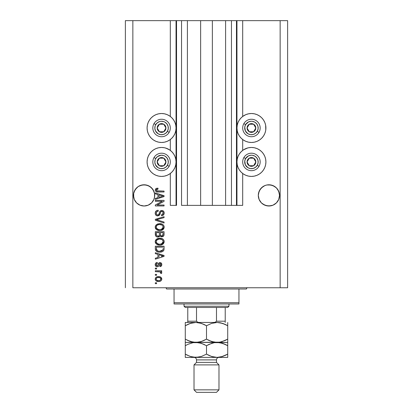 <?xml version="1.0" encoding="UTF-8"?>
<svg xmlns="http://www.w3.org/2000/svg" width="413" height="413" viewBox="0 0 413 413"><rect width="100%" height="100%" fill="white"/><g stroke="black" fill="none" stroke-linecap="round" stroke-linejoin="round"><path stroke-width="0.62" d="M236.458 205.375L231.461 205.375L236.458 205.375L236.458 20.65L231.461 20.65L231.461 205.375L225.596 205.375L231.461 205.375L231.461 20.65L225.596 20.65L225.596 205.375L212.365 205.375L225.596 205.375L225.596 20.65L200.635 20.65L212.365 20.65L212.365 205.375L187.404 205.375L200.635 205.375L200.635 20.65L187.404 20.65L187.404 205.375L181.539 205.375L187.404 205.375L187.404 20.65L181.539 20.65L181.539 205.375L181.539 20.65L176.542 20.65L176.542 205.375L170.306 205.375L170.306 173.486L170.306 205.375L176.046 205.375L176.046 20.65L170.306 20.65L170.306 116.445L170.306 20.65L132.857 20.65L132.857 287.753L280.143 287.753L280.143 20.65L236.954 20.65L236.954 205.375L236.458 205.375L236.458 20.65L212.365 20.65L212.365 205.375L200.635 205.375L200.635 20.65L176.542 20.65L176.542 205.375L176.046 205.375L176.046 20.65L176.542 20.65L125.371 20.65L125.371 287.753L125.371 20.65L132.857 20.65L132.857 287.753L287.629 287.753L287.629 20.65L287.629 287.753L280.143 287.753L280.143 20.65L242.694 20.65L242.694 116.445L242.694 20.65L236.954 20.65L236.954 205.375L242.694 205.375L242.694 173.486L242.694 205.375L236.494 205.375M170.306 150.394L170.306 139.537L170.306 150.394M242.694 150.394L242.694 139.537L242.694 150.394M154.653 194.353L154.653 194.358A10.609 10.609 0 0 0 154.653 194.353L153.894 191.333L154.498 193.32L154.498 197.46L153.894 199.453L151.597 202.891L148.153 205.194L144.091 205.999L140.033 205.194L136.589 202.891L134.292 199.453L133.482 195.39A10.609 10.609 0 0 1 144.091 184.781A10.609 10.609 0 0 1 154.699 195.39L154.643 196.511M154.653 196.433L153.894 199.453L151.597 202.891L148.153 205.194L144.091 205.999L140.033 205.194L136.589 202.891L134.292 199.453L133.688 197.46L133.688 193.32L135.273 189.495L134.292 191.333L136.589 187.889L135.273 189.495L138.2 186.568L136.589 187.889L138.2 186.568L142.02 184.988L146.161 184.988L149.986 186.568L148.153 185.592L151.597 187.889L153.894 191.333A10.609 10.609 0 0 0 134.287 191.338M279.467 194.353L279.467 194.358A10.609 10.609 0 0 0 279.467 194.353L278.708 191.333L279.518 195.39L279.312 197.46L278.708 199.453L276.411 202.891L272.967 205.194L268.909 205.999L264.847 205.194L261.403 202.891L259.106 199.453L258.301 195.39A10.609 10.609 0 0 1 268.909 184.781A10.609 10.609 0 0 1 279.518 195.39L278.708 199.453L276.411 202.891L272.967 205.194L270.98 205.798L266.839 205.798L263.014 204.213L261.403 202.891L259.106 199.453L258.301 195.39L259.106 191.333A10.609 10.609 0 0 0 259.106 191.338M278.713 191.333A10.609 10.609 0 0 0 266.839 184.988L270.98 184.988L274.8 186.568L272.967 185.592L276.411 187.889L277.727 189.495L279.312 193.32M264.847 185.592L266.839 184.988L264.847 185.592A10.609 10.609 0 0 0 259.106 191.327L258.502 193.32L260.087 189.495L259.106 191.333L261.403 187.889L260.087 189.495L263.014 186.568L261.403 187.889L264.847 185.592L263.014 186.568M279.467 196.433L279.518 195.39A10.609 10.609 0 0 1 268.909 205.999A10.609 10.609 0 0 1 258.301 195.39L258.502 193.32M149.986 186.568L152.913 189.495L154.498 193.32M242.694 116.445L245.895 114.613L248.611 113.792L251.434 113.513L254.258 113.792L256.974 114.613L259.478 115.955L261.672 117.751L263.473 119.946L264.81 122.449L265.636 125.165L265.91 127.989L265.636 130.818L264.81 133.533L263.473 136.037L261.672 138.231L259.478 140.028L256.974 141.37L254.258 142.191L251.434 142.47A14.481 14.481 0 0 1 236.954 127.989A14.481 14.481 0 0 1 251.434 113.513L253.324 113.637M243.391 149.904L245.895 148.566L248.611 147.74L251.434 147.462A14.481 14.481 0 0 1 265.91 161.942A14.481 14.481 0 0 1 251.434 176.418L248.611 176.139L245.895 175.319L243.391 173.981L241.197 172.18L239.395 169.986L238.058 167.482L237.232 164.766L236.954 161.942L237.232 159.119L238.058 156.398L239.395 153.899L241.197 151.705L243.391 149.904L247.686 147.957M158.742 113.792L161.566 113.513A14.481 14.481 0 0 1 176.046 127.989A14.481 14.481 0 0 1 161.566 142.47L158.742 142.191L156.026 141.37L153.522 140.028L151.328 138.231L149.527 136.037L148.19 133.533L147.364 130.818L147.09 127.989L147.364 125.165L148.19 122.449L149.527 119.946L151.328 117.751L153.522 115.955L156.026 114.613L158.742 113.792L161.566 113.513L164.389 113.792L167.105 114.613L169.609 115.955L171.803 117.751L173.605 119.946L174.942 122.449L175.768 125.165L176.046 127.989L175.768 130.818L174.942 133.533L173.605 136.037L171.803 138.231L169.609 140.028L167.105 141.37L164.389 142.191L161.566 142.47A14.481 14.481 0 0 1 147.09 127.989A14.481 14.481 0 0 1 161.566 113.513L163.455 113.637M161.566 147.462A14.481 14.481 0 0 1 176.046 161.942A14.481 14.481 0 0 1 161.566 176.418L158.742 176.139L156.026 175.319L153.522 173.981L151.328 172.18L149.527 169.986L148.19 167.482L147.364 164.766L147.09 161.942L147.364 159.119L148.19 156.398L149.527 153.899L151.328 151.705L153.522 149.904L156.026 148.566L158.742 147.74L161.566 147.462L164.389 147.74L167.105 148.566L169.609 149.904L171.803 151.705L173.605 153.899L174.942 156.398L175.768 159.119L176.046 161.942L175.768 164.766L174.942 167.482L173.605 169.986L171.803 172.18L169.609 173.981L167.105 175.319L164.389 176.139L161.566 176.418A14.481 14.481 0 0 1 147.09 161.942A14.481 14.481 0 0 1 161.566 147.462M276.411 202.891L272.967 205.194L276.411 202.891L278.708 199.453L279.312 197.46L278.708 199.453M151.597 202.891L148.153 205.194L151.597 202.891L153.894 199.453L154.498 197.46L153.894 199.453A10.609 10.609 0 0 1 142.02 205.798M155.324 201.291L162.283 201.291L155.324 201.291L155.324 200.382L164.064 200.382L164.064 201.348L157.1 205.034L164.064 205.034L164.064 205.942L155.324 205.942L155.324 204.972L162.283 201.291L155.324 204.972L155.324 205.942L164.064 205.942L164.064 205.034L157.1 205.034L164.064 201.348L164.064 200.382L155.324 200.382L155.324 201.291L155.324 200.382L164.064 200.382L164.064 201.348M157.921 215.922L156.728 215.731L155.562 214.703L155.221 212.886L155.701 211.435L156.692 210.584L158.164 210.258L158.277 211.162L156.795 211.761L156.243 213.051L156.589 214.486L157.73 215.023L158.721 214.579L159.759 211.75L160.481 210.873L162.273 210.522L163.837 211.601L164.142 213.542L163.068 215.281L161.566 215.705L161.452 214.796L162.712 214.311L163.156 213.046L162.83 211.89L161.524 211.404L160.657 211.983L159.506 215.147L157.756 215.927L159.841 214.579L160.874 211.678L161.762 211.389C162.707 211.508 163.171 212.06 163.156 213.046C163.114 214.13 162.546 214.714 161.452 214.796L161.566 215.705C163.228 215.576 164.095 214.677 164.178 213.02C164.116 211.461 163.321 210.615 161.782 210.48C160.414 210.63 159.614 211.42 159.382 212.84C159.294 214.022 158.747 214.75 157.73 215.023C156.723 214.894 156.222 214.306 156.233 213.258C156.315 211.977 156.997 211.28 158.277 211.162L158.164 210.258C156.31 210.367 155.324 211.337 155.211 213.175C155.262 214.848 156.109 215.767 157.756 215.927L156.739 215.731M157.725 220.114L164.064 222.055L164.064 222.999L155.324 220.248L155.324 219.308L164.064 216.696L164.064 217.63L156.346 219.731L164.064 222.055L164.064 222.999L164.064 222.055L156.346 219.731L164.064 217.63L164.064 216.696L155.324 219.308L155.324 220.248L155.324 219.308L164.064 216.696L164.064 217.63L157.136 219.535M155.211 227.104L156.011 225.028L158.009 223.851L161.184 223.805L162.996 224.646L163.956 225.926L164.08 227.899L163.238 229.349L161.638 230.284L159.273 230.557L157.26 230.098L155.556 228.559L155.211 227.104L156.548 229.674L159.686 230.568C162.226 230.635 163.724 229.478 164.178 227.109C163.708 224.698 162.18 223.541 159.578 223.645L156.584 224.527L155.221 226.918M155.211 241.631L156.011 239.55L158.009 238.373L161.184 238.327L162.996 239.173L163.956 240.449L164.08 242.421L163.238 243.871L161.638 244.811L159.273 245.079L157.26 244.62L155.556 243.081L155.211 241.631L156.548 244.202L159.686 245.09C162.226 245.157 163.724 244.006 164.178 241.636C163.708 239.22 162.18 238.064 159.578 238.167L156.584 239.055L155.221 241.44M155.324 253.639L157.936 254.403L155.324 253.639L155.324 252.694L164.064 255.482L164.064 256.37L155.324 259.163L155.324 258.218L157.936 257.454L157.936 254.403L157.936 257.454L155.324 258.218L155.324 259.163L164.064 256.37L164.064 255.482L155.324 252.694L155.324 253.639L155.324 252.694L164.064 255.482L164.064 256.37L155.324 259.163L155.324 258.218M156.573 283.669L155.324 283.669L155.324 282.76L156.573 282.76L156.573 283.669L156.573 282.76L155.324 282.76L155.324 283.669L155.324 282.76L156.573 282.76L156.573 283.669L155.324 283.669L156.573 283.669M165.768 148.086L169.609 149.904M169.609 115.955L170.306 116.445M256.974 148.566L259.478 149.904L261.672 151.705L263.473 153.899L264.81 156.398L265.636 159.119L265.91 161.942L265.636 164.766L264.81 167.482L263.473 169.986L261.672 172.18L259.478 173.981L256.974 175.319L254.258 176.139L251.434 176.418A14.481 14.481 0 0 1 236.954 161.942A14.481 14.481 0 0 1 251.434 147.462L254.258 147.74L256.974 148.566L259.478 149.904M265.636 125.165L265.786 129.878M158.566 281.516L156.31 281.016L155.283 279.653L155.494 277.975L156.806 276.901L159.65 276.741L161.168 277.51L161.726 278.501L161.726 279.637L161.178 280.618L160.239 281.243L158.566 281.516C160.394 281.589 161.473 280.778 161.793 279.074C161.462 277.35 160.368 276.534 158.504 276.633C156.646 276.54 155.551 277.355 155.211 279.074C155.556 280.819 156.677 281.635 158.566 281.516L158.272 281.506M156.573 275.275L155.324 275.275L155.324 274.366L156.573 274.366L156.573 275.275L156.573 274.366L155.324 274.366L155.324 275.275L155.324 274.366L156.573 274.366L156.573 275.275L155.324 275.275L156.573 275.275M160.192 271.909L155.324 271.64L155.324 270.737L161.679 270.737L161.679 271.64L160.667 271.64L161.767 272.508L161.452 273.571L160.543 273.23L160.321 271.986L158.618 271.64L159.919 271.806L160.657 272.616L160.543 273.23L161.452 273.571L161.793 272.714L160.667 271.64L161.679 271.64L161.679 270.737L155.324 270.737L155.324 271.64L155.324 270.737L161.679 270.737L161.679 271.64M156.573 269.033L155.324 269.033L155.324 268.125L156.573 268.125L156.573 269.033L156.573 268.125L155.324 268.125L155.324 269.033L155.324 268.125L156.573 268.125L156.573 269.033L155.324 269.033L156.573 269.033M157.26 266.762L156.222 266.524L155.407 265.636L155.242 264.201L155.763 263.102L157.255 262.451L157.368 263.36L156.455 263.747L156.119 264.676L156.434 265.59L157.105 265.853L157.751 265.554L159.103 262.802L160.363 262.596L161.338 263.153L161.788 264.769L161.06 266.282L159.976 266.648L159.862 265.74L160.626 265.404L160.884 264.609L160.626 263.7L159.955 263.489L158.649 266.204L157.26 266.762C158.411 266.664 159.062 265.998 159.217 264.779L159.583 263.757L160.11 263.473L160.884 264.609L159.862 265.74L159.976 266.648C161.168 266.483 161.772 265.791 161.793 264.578C161.777 263.355 161.173 262.683 159.981 262.565C158.835 262.787 158.189 263.53 158.034 264.79L157.683 265.647L157.105 265.853L156.119 264.676L157.368 263.36L157.255 262.451C155.959 262.616 155.278 263.339 155.211 264.614C155.262 265.946 155.944 266.664 157.26 266.762L157.054 266.757M155.324 248.802C155.68 251.176 157.157 252.281 159.743 252.126L157.57 251.822L155.82 250.676L155.34 249.194L155.324 246.225L164.064 246.225L164.033 249.39L163.625 250.629L162.164 251.724L159.743 252.126C161.602 252.266 162.99 251.584 163.899 250.077L164.064 246.225L155.324 246.225L155.324 248.802L155.324 246.225L164.064 246.225M155.35 234.914L155.324 234.393C155.34 236.081 156.197 236.964 157.89 237.036L156.377 236.654L155.634 235.926L155.324 231.703L164.064 231.703L164.038 234.868L163.522 236.122L161.597 236.794L160.032 235.833L159.16 236.763L157.89 237.036L160.032 235.833L161.865 236.809C163.321 236.675 164.054 235.88 164.064 234.408L164.064 231.703L155.324 231.703L155.324 234.393L155.324 231.703L164.064 231.703L164.013 235.085M155.324 193.842L157.936 194.6L155.324 193.842L155.324 192.897L164.064 195.685L164.064 196.573L155.324 199.36L155.324 198.421L157.936 197.657L157.936 194.6L157.936 197.657L155.324 198.421L155.324 199.36L164.064 196.573L164.064 195.685L155.324 192.897L155.324 193.842L155.324 192.897L164.064 195.685L164.064 196.573L155.324 199.36L155.324 198.421M155.211 190.016L155.83 188.648L157.936 188.132L158.05 189.035L156.336 189.634L156.625 190.827L164.064 191.08L164.064 191.988L157.131 191.926L155.753 191.374L155.211 190.016C155.505 191.503 156.481 192.164 158.133 191.988L164.064 191.988L164.064 191.08L156.894 190.961L156.233 190.057L158.05 189.035L157.936 188.132L155.83 188.648L155.262 190.507M287.629 20.65L280.143 20.65L287.629 20.65M156.026 175.319L153.522 173.981M149.527 169.986L148.19 167.482M147.364 164.766L147.09 161.942L147.364 159.119M153.522 149.904L156.026 148.566M167.105 175.319L164.389 176.139M153.522 140.028L151.328 138.231M147.364 130.818L147.09 127.989L147.364 125.165M151.328 117.751L153.522 115.955M164.389 113.792L167.105 114.613M265.636 159.119L265.91 161.942L265.636 164.766M264.81 167.482L263.473 169.986M259.478 173.981L256.974 175.319M248.611 176.139L245.895 175.319M259.478 115.955L261.672 117.751M261.672 138.231L259.478 140.028M245.895 114.613L248.611 113.792L251.434 113.513A14.481 14.481 0 0 1 265.91 127.989A14.481 14.481 0 0 1 251.434 142.47L248.611 142.191L245.895 141.37L243.391 140.028L241.197 138.231L239.395 136.037L238.058 133.533L237.232 130.818L236.954 127.989L237.232 125.165L238.058 122.449L239.395 119.946L241.197 117.751L243.391 115.955M155.846 277.515L156.279 277.159M156.806 276.901L157.921 276.658M158.215 276.643L158.793 276.643M160.094 276.855L160.378 276.963M160.729 277.154L161.793 279.074M161.777 279.358L161.731 279.627M161.726 279.647L161.633 279.926M161.726 279.637L161.184 280.608M161.173 280.623L160.74 280.985M156.321 281.021L155.861 280.664M155.345 279.864L155.226 279.369M161.777 278.785L161.726 278.501M160.672 278.362L160.037 277.825L158.504 277.541C159.764 277.438 160.559 277.939 160.884 279.054C160.58 280.195 159.785 280.711 158.504 280.608L159.304 280.546M156.77 280.205L158.504 280.608C157.245 280.711 156.45 280.21 156.119 279.095L156.646 280.107M157.487 277.644L158.107 277.557M160.445 280.029L160.802 278.61M159.299 280.546L159.805 280.422M159.686 280.458L160.342 280.122M160.053 280.308L160.755 279.627M156.646 278.037L156.119 279.095C156.429 277.954 157.224 277.433 158.504 277.541L158.897 277.557M156.95 277.841L156.672 278.021M160.657 272.616L160.543 273.23L160.657 272.616L160.543 273.23L161.452 273.571L161.782 272.833M159.914 271.806L159.599 271.733M155.324 271.64L158.618 271.64M156.455 262.658L156.011 262.89M156.465 262.653L156.852 262.529M157.255 262.451L157.368 263.36M156.197 264.165L156.135 264.924M156.744 265.791L156.15 265.027M157.683 265.647L158.034 264.79L157.683 265.647L157.105 265.853L157.849 265.342M158.148 264.418L158.251 264.113M158.613 263.287L159.103 262.802M159.01 262.869L159.635 262.596M160.363 262.596L161.055 262.89M161.689 265.332L161.545 265.693M161.338 266.013L160.724 266.462M160.719 266.468L160.363 266.581M159.976 266.648L160.074 265.704M160.626 265.404L160.853 264.227M160.817 264.052L160.476 263.577M160.208 263.479L159.521 263.876M160.11 263.473L159.583 263.757L159.217 264.779L159.583 263.757L160.11 263.473L159.583 263.757M159.103 265.146L158.99 265.482M158.752 266.044L158.902 265.714M156.315 266.566L155.407 265.636M159.981 262.565L159.304 262.694M156.135 264.934L156.119 264.676M162.737 255.848L161.498 255.523L163.156 255.926L162.634 256.055M158.959 254.697L161.498 255.523L158.959 254.697L158.959 257.154L158.959 254.697M161.359 256.421L162.732 255.848M164.023 249.467L163.987 249.736M163.62 250.639L163.223 251.083M162.712 251.455L161.375 251.966M160.972 252.038L160.378 252.106M160.358 252.106L160.053 252.121M159.351 252.116L159.743 252.126M159.279 252.116L158.984 252.095M158.644 252.059L156.826 251.507M157.575 251.822L157.276 251.713M155.624 250.335L155.489 249.999M155.479 249.968L155.386 249.581M155.381 249.529L155.34 249.199M164.059 248.987L164.064 248.688M163.011 249.292L163.042 248.667M162.629 250.278L162.867 249.901L159.754 251.218L161.514 250.985L162.629 250.278L161.297 251.047M158.401 251.094L158.737 251.15M157.461 250.805L156.346 248.693L156.393 249.369L156.346 247.134L163.042 247.134L156.346 247.134L156.346 248.693M156.413 249.483L156.517 249.844M156.589 250.02L157.162 250.639M157.069 250.572L158.138 251.037M157.621 238.502L158.014 238.373M160.409 238.208L161.189 238.327M162.707 238.951L162.985 239.163M163.471 239.648L163.956 240.454M164.08 240.836L164.152 241.218M164.152 242.028L160.874 244.997M160.481 245.054L160.084 245.079M159.686 245.09L159.268 245.079M158.835 245.043L158.055 244.899M155.975 243.685L155.298 242.39M155.288 242.359L155.242 242.075M155.242 241.187L156.011 239.55M155.298 240.877L155.231 241.249M162.01 244.672L162.965 244.109M163.202 243.902L163.785 243.154M162.743 242.942L163.156 241.641L162.67 240.196L161.973 239.586L159.563 239.075C161.581 238.936 162.779 239.793 163.156 241.641L161.689 243.804L162.278 243.448L160.218 244.16M158.504 244.073L159.712 244.181C157.761 244.284 156.599 243.427 156.233 241.62L156.537 242.782L158.504 244.073L157.379 243.639L158.535 244.078M156.393 240.769L156.233 241.62C156.573 239.87 157.683 239.019 159.563 239.075L158.618 239.153M156.734 240.201L158.979 239.106L157.673 239.452M156.305 242.219L156.403 242.503M156.878 240.03L156.305 241.042M163.889 235.539L163.527 236.112M163.507 236.138L162.774 236.634M162.758 236.639L162.319 236.768M161.354 236.757L160.605 236.437M157.363 236.995L156.852 236.876M156.775 236.845L155.639 235.926M159.413 234.285L159.413 234.285C159.485 235.415 158.979 236.029 157.885 236.128C158.979 236.029 159.485 235.415 159.413 234.285L159.413 232.607L159.413 234.285M159.387 234.801L159.408 234.455M156.925 235.88L157.885 236.128L156.573 235.518M163.016 234.744L163.042 234.094C163.181 235.178 162.737 235.782 161.72 235.9L162.634 235.611L162.996 234.904M161.328 235.859L160.518 235.105L160.43 232.607L163.042 232.607L163.042 234.094L163.042 232.607L160.43 232.607L160.518 235.105L161.271 235.849M162.33 235.792L163.042 234.094M156.346 232.607L159.413 232.607L156.346 232.607L156.455 235.291L156.346 232.607M156.501 235.389L157.028 235.942L158.055 236.122L158.86 235.844L159.33 235.142M156.382 234.971L156.346 234.408M160.43 234.212L160.585 235.286M160.688 235.456L161.529 235.89M161.72 235.9L162.046 235.875M157.621 223.975L158.014 223.851M160.409 223.681L161.189 223.805M162.707 224.429L162.985 224.636M163.471 225.121L163.956 225.921M164.08 226.314L164.152 226.696M160.874 230.475L164.137 227.63M160.481 230.526L160.084 230.557M159.686 230.568L159.268 230.557M158.835 230.521L158.055 230.377M155.975 229.163L155.556 228.559M155.546 228.544L155.298 227.868M155.288 227.837L155.242 227.553M155.242 226.665L156.011 225.023M155.298 226.35L155.231 226.727M162.01 230.144L162.965 229.587M163.202 229.38L163.785 228.632M162.737 228.43L163.156 227.119L162.67 225.674L161.973 225.059L159.563 224.553C161.581 224.414 162.779 225.266 163.156 227.119L161.689 229.277L162.541 228.678M162.531 228.688L160.218 229.638M158.504 229.551L159.712 229.659C157.761 229.757 156.599 228.905 156.233 227.098L156.537 228.255L158.504 229.551L157.379 229.117L158.535 229.556M157.338 225.121L156.527 225.978L156.233 227.098C156.573 225.343 157.683 224.496 159.563 224.553L158.618 224.631M157.327 225.131L158.979 224.579L157.673 224.93M156.305 227.697L156.403 227.981M156.393 226.247L156.305 226.51M155.324 220.248L164.064 222.999L155.324 220.248M156.346 219.731L156.744 219.633M155.221 212.886L155.211 213.175M155.257 212.587L156.377 210.764M157.028 210.444L157.286 210.367M158.164 210.258L158.277 211.162L157.11 211.502M157.095 211.513L156.806 211.755M156.264 212.85L156.253 213.578M157.565 215.013L157.916 215.013M158.102 214.977L158.659 214.646M158.933 214.228L159.17 213.567M160.11 211.208L160.884 210.651M161.039 210.594L161.782 210.48M163.486 211.146L164.002 211.946M164.044 212.076L164.142 212.53M164.142 213.542L164.023 214.042M164.013 214.063L163.765 214.579M163.068 215.281L162.655 215.493M161.566 215.705L161.622 214.775M162.201 214.636L163.156 213.046L163.011 212.215M163.089 212.442L162.918 212.019M161.911 211.399L161.524 211.404M161.762 211.389L160.75 211.823M161.292 211.451L160.812 211.745M160.569 212.179L160.43 212.566M160.414 212.623L160.507 212.334M160.218 213.371L160.296 213.067M156.269 215.478L155.902 215.163M155.866 215.127L155.484 214.543M155.221 213.444L155.247 213.702M156.413 210.744L156.026 211.053M163.011 210.78L162.743 210.656M164.064 205.034L164.064 205.942L155.324 205.942L155.324 204.972M161.906 195.845L163.156 196.129L162.634 196.258M161.741 196.511L158.959 197.357L158.959 194.9L161.498 195.721L158.959 194.9L158.959 197.357L161.359 196.624M162.737 196.051L162.319 195.953M156.068 188.498L156.832 188.23M157.936 188.132L158.05 189.035L157.756 189.051M157.467 189.082L156.909 189.195M156.899 189.2L156.553 189.381M156.512 190.734L157.177 191.023M157.472 191.059L158.06 191.08M164.064 191.08L164.064 191.988L158.133 191.988M156.563 191.808L156.176 191.658M157.038 190.997L156.754 190.904M157.338 280.463L158.706 280.603M160.827 279.441L160.869 278.858M156.955 277.835L156.625 278.057M156.357 278.352L156.176 278.703M156.135 278.899L156.135 279.291M158.938 251.176L159.485 251.212M159.754 251.218L160.198 251.207M161.514 250.985L161.922 250.815M163.13 241.987L163.135 241.331M163.083 241.027L162.985 240.733M162.846 240.454L162.67 240.196M160.187 239.096L158.979 239.106M156.527 240.5L156.398 240.764M156.233 241.62L156.253 241.925M156.537 242.782L157.379 243.639M159.108 244.16L159.965 244.176M163.13 227.465L163.135 226.809M163.083 226.505L162.985 226.205M160.187 224.574L158.979 224.579M156.233 227.098L156.253 227.403M156.537 228.255L157.379 229.117M159.108 229.633L159.965 229.654M162.608 196.263L163.156 196.129L162.732 196.051M274.8 186.568L276.411 187.889L278.708 191.333M266.839 184.988L268.909 184.781L272.967 185.592M140.033 185.592L144.091 184.781L148.153 185.592M154.699 195.488L154.699 195.411A10.609 10.609 0 0 1 144.091 205.999A10.609 10.609 0 0 1 133.482 195.39L133.688 193.32M140.033 205.194L138.2 204.213L140.033 205.194A10.609 10.609 0 0 1 133.688 197.46L134.292 199.453M133.482 195.39L133.533 196.433M258.502 197.46L259.106 199.453A10.609 10.609 0 0 0 264.847 205.194L263.014 204.213L264.847 205.194M258.301 195.39L258.347 196.433M274.8 204.213L272.967 205.194M266.839 205.798A10.609 10.609 0 0 0 279.312 197.46M149.986 204.213L148.153 205.194M165.391 128.939L165.933 127.989A4.367 4.367 0 0 1 165.35 130.178L164.844 129.883L165.391 128.939L164.844 129.883L165.35 130.178L165.789 129.119L165.789 126.858L164.658 124.902L163.749 124.21L161.566 123.621L160.435 123.771L158.478 124.902L157.781 125.805L157.198 127.989L157.348 129.119L157.781 130.178L159.382 131.773L161.566 132.361L162.696 132.212L164.658 131.081L165.35 130.178A4.367 4.367 0 0 1 157.198 127.989A4.367 4.367 0 0 1 163.749 124.21L159.382 124.21L158.298 126.084L157.198 127.989L159.382 131.773L163.749 131.773L164.297 130.833L164.844 129.883L163.749 131.773L159.382 131.773L157.198 127.989L159.382 124.21L163.749 124.21A4.367 4.367 0 0 1 165.933 127.989L163.749 124.21L165.933 127.989L165.391 128.939M155.732 124.623A6.742 6.742 0 0 1 164.937 122.155A6.742 6.742 0 0 1 167.404 131.36L169.134 132.361A8.735 8.735 0 0 0 165.933 120.426A8.735 8.735 0 0 0 154.003 123.621L155.732 124.623L157.461 122.646L159.821 121.479L161.127 121.267L163.734 121.608L164.937 122.155L166.914 123.89L168.076 126.249L168.251 128.871L167.404 131.36L165.67 133.337L163.311 134.504L160.688 134.674L158.194 133.827L155.52 130.973L154.839 128.433L155.185 125.826L155.732 124.623L154.003 123.621A8.735 8.735 0 0 1 165.933 120.426A8.735 8.735 0 0 1 169.134 132.361A8.735 8.735 0 0 1 157.198 135.557A8.735 8.735 0 0 1 154.003 123.621A8.735 8.735 0 0 0 157.198 135.557A8.735 8.735 0 0 0 169.134 132.361L167.404 131.36A6.742 6.742 0 0 1 158.194 133.827A6.742 6.742 0 0 1 155.732 124.623M255.255 128.939L255.802 127.989A4.367 4.367 0 0 1 255.219 130.178L254.707 129.883L255.255 128.939L254.707 129.883L255.219 130.178L255.652 129.119L255.652 126.858L255.219 125.805L253.618 124.21L251.434 123.621L250.304 123.771L248.342 124.902L247.65 125.805L247.211 126.858L247.211 129.119L248.342 131.081L249.251 131.773L251.434 132.361L252.565 132.212L254.522 131.081L255.219 130.178A4.367 4.367 0 0 1 247.067 127.989A4.367 4.367 0 0 1 253.618 124.21L249.251 124.21L247.614 127.039L247.067 127.989L249.251 131.773L253.618 131.773L254.707 129.883L253.618 131.773L249.251 131.773L247.067 127.989L247.614 127.039L249.251 124.21L253.618 124.21A4.367 4.367 0 0 1 255.802 127.989L253.618 124.21L255.802 127.989L255.255 128.939M245.596 124.623A6.742 6.742 0 0 1 254.806 122.155A6.742 6.742 0 0 1 257.268 131.36L258.997 132.361A8.735 8.735 0 0 0 255.802 120.426A8.735 8.735 0 0 0 243.866 123.621L245.596 124.623L248.45 121.949L250.99 121.267L252.312 121.308L254.806 122.155L256.783 123.89L257.944 126.249L258.115 128.871L257.268 131.36L255.539 133.337L253.179 134.504L250.552 134.674L248.063 133.827L245.389 130.973L244.749 127.111L245.596 124.623L243.866 123.621A8.735 8.735 0 0 1 255.802 120.426A8.735 8.735 0 0 1 258.997 132.361A8.735 8.735 0 0 1 247.067 135.557A8.735 8.735 0 0 1 243.866 123.621A8.735 8.735 0 0 0 247.067 135.557A8.735 8.735 0 0 0 258.997 132.361L257.268 131.36A6.742 6.742 0 0 1 248.063 133.827A6.742 6.742 0 0 1 245.596 124.623M255.255 162.887L255.802 161.942A4.367 4.367 0 0 1 255.219 164.126L254.707 163.832L255.255 162.887L254.707 163.832L255.219 164.126L255.652 163.073L255.652 160.812L255.219 159.759L253.618 158.158L251.434 157.57L250.304 157.72L248.342 158.85L247.65 159.759L247.211 160.812L247.211 163.073L248.342 165.03L249.251 165.727L251.434 166.31L252.565 166.16L253.618 165.727L255.219 164.126A4.367 4.367 0 0 1 247.067 161.942A4.367 4.367 0 0 1 253.618 158.158L249.251 158.158L247.614 160.987L247.067 161.942L249.251 165.727L253.618 165.727L254.707 163.832L253.618 165.727L249.251 165.727L247.067 161.942L247.614 160.987L249.251 158.158L253.618 158.158A4.367 4.367 0 0 1 255.802 161.942L253.618 158.158L255.802 161.942L255.255 162.887M245.596 158.571A6.742 6.742 0 0 1 254.806 156.104A6.742 6.742 0 0 1 257.268 165.308L258.997 166.31A8.735 8.735 0 0 0 255.802 154.374A8.735 8.735 0 0 0 243.866 157.57L245.596 158.571L248.45 155.897L250.99 155.216L252.312 155.257L254.806 156.104L256.783 157.838L257.944 160.198L258.115 162.82L257.268 165.308L255.539 167.286L253.179 168.452L250.552 168.623L248.063 167.776L245.389 164.921L244.749 161.06L245.596 158.571L243.866 157.57A8.735 8.735 0 0 1 255.802 154.374A8.735 8.735 0 0 1 258.997 166.31A8.735 8.735 0 0 1 247.067 169.506A8.735 8.735 0 0 1 243.866 157.57A8.735 8.735 0 0 0 247.067 169.506A8.735 8.735 0 0 0 258.997 166.31L257.268 165.308A6.742 6.742 0 0 1 248.063 167.776A6.742 6.742 0 0 1 245.596 158.571M165.391 162.887L165.933 161.942A4.367 4.367 0 0 1 165.35 164.126L164.844 163.832L165.391 162.887L164.844 163.832L165.35 164.126L165.789 163.073L165.789 160.812L164.658 158.85L163.749 158.158L161.566 157.57L160.435 157.72L158.478 158.85L157.781 159.759L157.198 161.942L157.348 163.073L157.781 164.126L159.382 165.727L161.566 166.31L162.696 166.16L163.749 165.727L165.35 164.126A4.367 4.367 0 0 1 157.198 161.942A4.367 4.367 0 0 1 163.749 158.158L159.382 158.158L158.298 160.032L157.198 161.942L159.382 165.727L163.749 165.727L164.844 163.832L163.749 165.727L159.382 165.727L157.198 161.942L158.298 160.032L159.382 158.158L163.749 158.158A4.367 4.367 0 0 1 165.933 161.942L163.749 158.158L165.933 161.942L165.391 162.887M155.732 158.571A6.742 6.742 0 0 1 164.937 156.104A6.742 6.742 0 0 1 167.404 165.308L169.134 166.31A8.735 8.735 0 0 0 165.933 154.374A8.735 8.735 0 0 0 154.003 157.57L155.732 158.571L157.461 156.594L161.127 155.216L163.734 155.556L164.937 156.104L166.914 157.838L168.076 160.198L168.251 162.82L167.404 165.308L165.67 167.286L163.311 168.452L160.688 168.623L158.194 167.776L155.52 164.921L154.839 162.381L155.185 159.774L155.732 158.571L154.003 157.57A8.735 8.735 0 0 1 165.933 154.374A8.735 8.735 0 0 1 169.134 166.31A8.735 8.735 0 0 1 157.198 169.506A8.735 8.735 0 0 1 154.003 157.57A8.735 8.735 0 0 0 157.198 169.506A8.735 8.735 0 0 0 169.134 166.31L167.404 165.308A6.742 6.742 0 0 1 158.194 167.776A6.742 6.742 0 0 1 155.732 158.571M165.308 287.753A1.249 1.249 0 0 1 166.558 289.002A1.249 1.249 0 0 0 165.308 287.753M246.442 289.002A1.249 1.249 0 0 1 247.692 287.753A1.249 1.249 0 0 0 246.442 289.002L174.049 289.002L174.049 302.734L238.951 302.734L238.951 289.002L166.558 289.002L174.049 289.002L174.049 303.978L238.951 303.978L174.049 303.978L174.049 302.734L238.951 302.734L238.951 289.002L246.442 289.002M238.951 303.978L238.951 302.734L238.951 303.978M216.484 307.473L227.718 307.473L228.967 306.229L184.033 306.229L185.282 307.473L216.484 307.473L185.282 307.473L184.033 306.229L228.967 306.229L228.967 303.978L228.967 306.229L227.718 307.473L216.484 307.473L216.484 321.206L215.199 322.254L213.449 322.455L215.199 322.254L216.484 321.206L225.224 321.206L225.224 307.473L225.224 321.619L225.224 321.206L216.484 321.206L216.484 307.473M184.033 303.978L184.033 306.229L184.033 303.978M225.224 322.455L225.224 321.619L225.224 322.455M187.776 322.259L187.776 307.473L187.776 321.206L196.516 321.206L197.806 322.259L199.551 322.455L197.806 322.259L196.516 321.206L196.516 307.473L196.516 321.206L187.776 321.206L187.776 322.455M225.224 322.408L225.224 321.206M187.776 321.619L187.776 322.408M218.983 364.891L216.484 362.392L196.516 362.392L194.017 364.891L218.983 364.891L194.017 364.891L194.017 389.851L196.516 392.35L216.484 392.35L218.983 389.851L194.017 389.851L218.983 389.851L218.983 364.891L218.983 389.851L216.484 392.35L196.516 392.35L194.017 389.851L194.017 364.891L196.516 362.392L216.484 362.392L216.484 359.899A2.499 2.499 0 0 1 218.983 357.4A2.499 2.499 0 0 0 216.484 359.899L196.516 359.899L196.516 362.392L196.516 359.899A2.499 2.499 0 0 0 194.017 357.4A2.499 2.499 0 0 1 196.516 359.899L216.484 359.899L216.484 362.392L218.983 364.891M221.399 323.023L217.109 322.455L222.555 323.369L227.718 325.738L227.718 339.14L225.193 340.462L219.897 342.181L217.109 342.423L211.662 341.51L206.5 339.14L206.5 325.738L211.626 323.379L217.109 322.455L195.891 322.455L201.338 323.369L206.5 325.738L206.5 339.14L201.374 341.499L195.891 342.423L190.445 341.51L185.282 339.14L185.282 325.738L190.408 323.379L195.891 322.455L185.282 322.455L185.282 342.423L185.282 339.14L190.424 341.505L186.97 340.059M191.601 341.856L195.891 342.423L185.282 342.423L185.282 339.14M185.282 322.692L185.282 323.374L185.282 322.455L195.891 322.455L198.638 322.687L203.335 324.128M191.694 323.002L195.891 322.455L198.658 322.692M188.013 324.319L185.282 325.738L185.282 324.355M191.632 341.861L193.124 342.186M185.282 344.39L185.282 345.707L187.807 344.385L185.282 345.707L185.282 342.423L185.282 343.342L185.282 342.423L198.658 342.186L193.145 342.186L187.657 340.389M200.088 341.876L195.891 342.423L219.876 342.186L214.362 342.186L209.665 340.746M203.769 340.555L200.295 341.825M206.5 325.738L203.976 324.417L206.5 325.738L211.626 323.379L217.109 322.455L219.855 322.687L225.188 324.411L222.576 323.374L227.718 325.738L225.343 324.489M200.181 323.023L198.679 322.698L200.166 323.023M206.5 339.14L209.024 340.462L206.5 339.14L203.795 340.544M221.306 341.876L217.109 342.423L212.834 341.856L214.342 342.186M224.987 340.555L227.718 339.14L227.718 322.455L227.718 325.738L226.03 324.819M221.368 323.018L219.876 322.692M227.718 342.186L227.718 339.14L221.528 341.819M208.142 340.033L209.024 340.462M227.718 341.499L227.718 339.14M221.368 342.986L217.109 342.423L195.891 342.423L201.338 343.337L206.5 345.707L211.626 343.348L214.321 342.666L227.718 342.423L217.109 342.423L222.555 343.337L227.718 345.707L227.718 342.661M217.109 322.455L195.891 322.455M204.858 324.845L203.976 324.417M191.472 323.059L187.998 324.329M185.282 323.374L185.282 325.738L187.807 324.417M227.718 325.738L227.718 322.692M187.998 344.297L193.103 342.666L195.891 342.423L193.124 342.661L198.638 342.661L203.335 344.101M198.658 342.661L200.181 342.996L195.891 342.423L193.103 342.666L188.013 344.292M204.858 344.814L203.976 344.385M209.205 344.303L214.321 342.666L217.109 342.423L214.342 342.661L219.855 342.661L225.188 344.385L222.592 343.348L227.718 345.707L226.03 344.793M225.343 344.457L227.718 345.707L227.718 354.142M227.718 344.39L227.718 343.342M227.718 357.4L185.282 357.4L227.718 357.4L227.718 355.438L227.718 357.4M225.002 355.526L227.718 354.122L222.592 356.476L217.109 357.4L211.662 356.491L206.5 354.122L201.374 356.476L195.891 357.4L190.445 356.491L185.282 354.122L185.282 356.486M221.528 356.796L217.109 357.4L214.362 357.168L211.662 356.491L206.5 354.122L201.374 356.476L195.891 357.4L198.658 357.162L193.145 357.168L190.445 356.491L185.282 354.122L186.97 355.035M227.718 357.168L227.718 354.122L221.306 356.853M191.632 356.837L195.891 357.4M187.657 355.371L185.282 354.122L185.282 355.443L185.282 345.707L185.282 354.122M214.342 357.162L217.109 357.4M208.142 355.01L209.665 355.727M191.601 356.832L193.124 357.162M185.282 355.443L185.282 357.168M206.5 345.707L206.5 354.122L206.5 345.707L209.231 344.292M185.282 345.707L187.807 344.385M227.718 355.438L227.718 345.707M206.5 354.122L209.024 355.438M221.399 342.996L219.876 342.661"/></g></svg>
